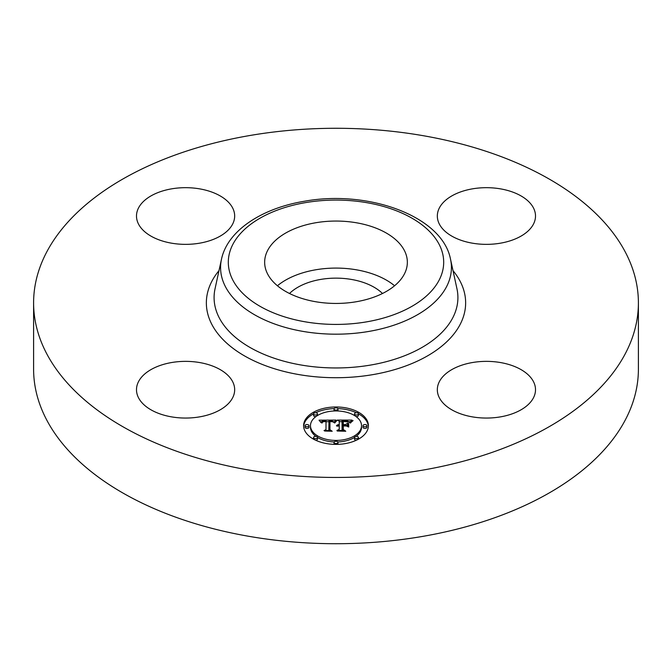 <?xml version="1.0" encoding="UTF-8"?>
<svg xmlns="http://www.w3.org/2000/svg" width="672" height="672" viewBox="0 0 672 672"><rect width="100%" height="100%" fill="white"/><g stroke="black" fill="none" stroke-linecap="round" stroke-linejoin="round"><path stroke-width="1.01" d="M277.427 285.76A71.35 41.194 180 0 1 394.573 285.76M289.506 293.496A53.936 31.139 180 0 1 320.813 279.401A53.936 31.139 180 0 1 382.494 293.496M638.4 302.862L638.4 369.138A302.4 174.586 180 0 1 421.134 536.659A302.4 174.586 180 0 1 33.6 369.138L33.6 302.862A302.4 174.586 180 0 1 250.866 135.341A302.4 174.586 180 0 1 638.4 302.862A302.4 174.586 180 0 1 421.134 470.392A302.4 174.586 180 0 1 33.6 302.862M500.245 416.909A49.09 28.342 180 0 1 437.329 389.71A49.09 28.342 180 0 1 472.601 362.51A49.09 28.342 180 0 1 535.508 389.71A49.09 28.342 180 0 1 500.245 416.909M533.526 208.043A49.09 28.342 180 0 1 535.508 216.023A49.09 28.342 180 0 1 493.399 244.07A49.09 28.342 180 0 1 439.312 224.003A49.09 28.342 180 0 1 437.329 216.023A49.09 28.342 180 0 1 479.438 187.967A49.09 28.342 180 0 1 533.526 208.043M171.755 188.824A49.09 28.342 180 0 1 234.671 216.023A49.09 28.342 180 0 1 199.399 243.214A49.09 28.342 180 0 1 136.492 216.023A49.09 28.342 180 0 1 171.755 188.824M232.688 381.73A49.09 28.342 180 0 1 234.671 389.71A49.09 28.342 180 0 1 192.562 417.766A49.09 28.342 180 0 1 138.474 397.69A49.09 28.342 180 0 1 136.492 389.71A49.09 28.342 180 0 1 178.601 361.654A49.09 28.342 180 0 1 232.688 381.73M404.46 250.648A71.35 41.194 180 0 1 407.35 262.248A71.35 41.194 180 0 1 346.147 303.022A71.35 41.194 180 0 1 267.54 273.848A71.35 41.194 180 0 1 264.65 262.248A71.35 41.194 180 0 1 325.853 221.474A71.35 41.194 180 0 1 404.46 250.648M303.601 425.678A32.399 18.707 180 0 1 336 406.98A32.399 18.707 180 0 1 368.399 425.678A32.399 18.707 180 0 1 336 444.385A32.399 18.707 180 0 1 303.601 425.678M368.374 426.485A32.399 18.707 0 0 0 358.445 413.792M356.345 412.726A32.399 18.707 0 0 0 337.865 408.61M334.135 408.61A32.399 18.707 0 0 0 315.655 412.726M313.555 413.792A32.399 18.707 0 0 0 303.626 426.485M310.472 425.678A25.528 14.742 180 0 1 336 410.945A25.528 14.742 180 0 1 361.528 425.678A25.528 14.742 180 0 1 336 440.42A25.528 14.742 180 0 1 310.472 425.678L310.472 427.283A25.528 14.742 0 0 0 315.941 436.397M317.478 437.43A25.528 14.742 0 0 0 334.177 441.983M337.823 441.983A25.528 14.742 0 0 0 354.522 437.43M356.059 436.397A25.528 14.742 0 0 0 361.528 427.283L361.528 425.678M334.034 408.962A1.966 1.134 180 0 1 336 407.828A1.966 1.134 180 0 1 337.966 408.962A1.966 1.134 180 0 1 336 410.096A1.966 1.134 180 0 1 334.034 408.962L334.034 410.567A1.966 1.134 0 0 0 334.177 410.978M337.823 410.978A1.966 1.134 0 0 0 337.966 410.567L337.966 408.962M362.998 427.283A1.966 1.134 0 0 0 364.963 428.417A1.966 1.134 0 0 0 366.929 427.283L366.929 425.678A1.966 1.134 180 0 1 364.963 426.812A1.966 1.134 180 0 1 362.998 425.678L362.998 427.283M354.514 413.86A1.966 1.134 180 0 1 356.479 412.726A1.966 1.134 180 0 1 358.445 413.86A1.966 1.134 180 0 1 356.479 414.994A1.966 1.134 180 0 1 354.514 413.86L354.514 415.464A1.966 1.134 0 0 0 354.522 415.54M356.059 416.573A1.966 1.134 0 0 0 358.445 415.464L358.445 413.86M334.034 442.403A1.966 1.134 180 0 1 336 441.269A1.966 1.134 180 0 1 337.966 442.403A1.966 1.134 180 0 1 336 443.537A1.966 1.134 180 0 1 334.034 442.403L334.034 444.007A1.966 1.134 0 0 0 334.135 444.36M337.865 444.36A1.966 1.134 0 0 0 337.966 444.007L337.966 442.403M354.514 437.506A1.966 1.134 180 0 1 356.479 436.372A1.966 1.134 180 0 1 358.445 437.506A1.966 1.134 180 0 1 356.479 438.64A1.966 1.134 180 0 1 354.514 437.506L354.514 439.11A1.966 1.134 0 0 0 356.345 440.244M358.445 439.177A1.966 1.134 0 0 0 358.445 439.11L358.445 437.506M305.071 425.678L305.071 427.283A1.966 1.134 0 0 0 307.037 428.417A1.966 1.134 0 0 0 309.002 427.283L309.002 425.678A1.966 1.134 180 0 1 307.037 426.812A1.966 1.134 180 0 1 305.071 425.678A1.966 1.134 180 0 1 307.037 424.544A1.966 1.134 180 0 1 309.002 425.678M313.555 413.86A1.966 1.134 180 0 1 315.521 412.726A1.966 1.134 180 0 1 317.486 413.86A1.966 1.134 180 0 1 315.521 414.994A1.966 1.134 180 0 1 313.555 413.86L313.555 415.464A1.966 1.134 0 0 0 315.941 416.573M317.478 415.54A1.966 1.134 0 0 0 317.486 415.464L317.486 413.86M313.555 437.506A1.966 1.134 180 0 1 315.521 436.372A1.966 1.134 180 0 1 317.486 437.506A1.966 1.134 180 0 1 315.521 438.64A1.966 1.134 180 0 1 313.555 437.506L313.555 439.11A1.966 1.134 0 0 0 313.555 439.177M315.655 440.244A1.966 1.134 0 0 0 317.486 439.11L317.486 437.506M336.008 420.084L333.959 422.562L332.245 421.016L328.986 420.823L328.818 429.685L330.49 430.576L324.013 430.576L325.996 429.618L325.996 421.487L323.056 421.747L321.821 422.974L322.829 421.571L325.996 420.874L322.165 421.168L321.098 422.705L319.049 420.168L336.008 420.084M336.899 420.605L334.48 422.915L336.899 420.605M333.119 421.873L329.96 421.487L329.952 429.71L332.203 431.248L324.643 431.021L331.422 431.021L329.524 429.769L329.524 421.252L333.119 421.873M337.31 420.084L352.01 420.084L349.684 422.537L347.424 420.983L342.056 420.764L342.056 424.586L342.922 424.586L342.922 421.218L347.164 421.319L348.81 422.05L343.274 421.436L343.274 424.586L345.408 424.586L347.676 423.209L347.676 426.636L345.299 425.275L342.056 425.275L342.056 429.4L343.871 430.458L336.916 430.458L339.226 429.4L339.226 425.88L337.042 426.182L339.226 425.275L336.42 425.754L339.226 424.586L339.226 421.142L337.31 420.084M353.086 420.588L350.238 422.974L353.086 420.588M348.709 423.494L348.34 426.905M346.172 425.964L343.274 425.964L343.274 429.458L345.769 431.248L337.21 431.021L344.971 431.021L342.922 429.559L342.922 425.746L346.172 425.964M339.226 427.484L339.226 429.4M347.676 426.636L347.676 424.813L346.13 425.754M342.056 426.191L342.056 422.369M350.297 421.688L348.844 421.688M342.056 421.688L339.226 421.688M339.226 424.586L339.226 425.275M338.806 424.62L338.806 425.258M338.419 424.67L338.419 425.275M338.058 424.738L338.058 425.317M337.739 424.822L337.739 425.376M337.436 424.931L337.436 425.452M337.176 425.057L337.176 425.544M336.941 425.2L336.941 425.645M342.056 429.4L342.056 430.458M345.408 424.586L345.408 425.342M343.274 424.586L343.274 425.275M342.922 424.586L342.922 425.275M342.056 424.586L342.056 425.275M334.505 421.697L333.287 421.705M328.969 421.722L325.996 421.739M321.409 421.756L320.342 421.764M325.996 429.618L325.996 430.576L325.996 429.618M325.996 420.874L325.996 422.478M322.417 421.814L322.417 422.276M322.308 421.915L322.308 422.512M322.207 422.033L322.207 422.881M322.115 422.159L322.115 422.974M322.031 422.302L322.031 422.974M321.964 422.453L321.964 422.974M328.818 429.685L328.818 430.576M348.34 423.368L348.34 424.973M348.709 427.022L348.709 425.099M336.353 420.63L336.353 421.075M336.151 420.79L336.151 421.277M335.958 420.974L335.958 421.495M335.756 421.184L335.756 421.73M335.555 421.403L335.555 421.982M335.353 421.655L335.353 422.26M335.143 421.915L335.143 422.545M334.942 422.209L334.942 422.848M334.732 422.512L334.732 422.965M351.733 421.193L351.733 421.613M351.431 421.445L351.431 421.898M351.154 421.697L351.154 422.184M350.91 421.949L350.91 422.478M350.7 422.209L350.7 422.789M350.515 422.461L350.515 423.074M329.96 422.856L329.524 422.856L329.524 429.769M343.274 427.35L342.922 429.559M362.998 425.678A1.966 1.134 180 0 1 364.963 424.544A1.966 1.134 180 0 1 366.929 425.678M305.684 202.591A107.696 62.177 180 0 1 439.337 244.742A107.696 62.177 180 0 1 366.316 321.905A107.696 62.177 180 0 1 232.663 279.754A107.696 62.177 180 0 1 305.684 202.591M368.5 331.489A115.424 66.646 180 0 1 221.474 259.241L215.04 288.792A121.909 70.384 180 0 0 370.322 365.106A121.909 70.384 180 0 0 456.96 288.792L450.526 259.241A115.424 66.646 180 0 1 368.5 331.489M453.004 270.631A129.646 74.852 180 0 1 372.498 374.69A129.646 74.852 180 0 1 237.3 351.397A129.646 74.852 180 0 1 218.996 270.631M450.526 259.241C442.378 216.132 368.323 189.554 304.366 201.256C261.778 208.278 227.514 230.614 221.474 259.241"/></g></svg>
